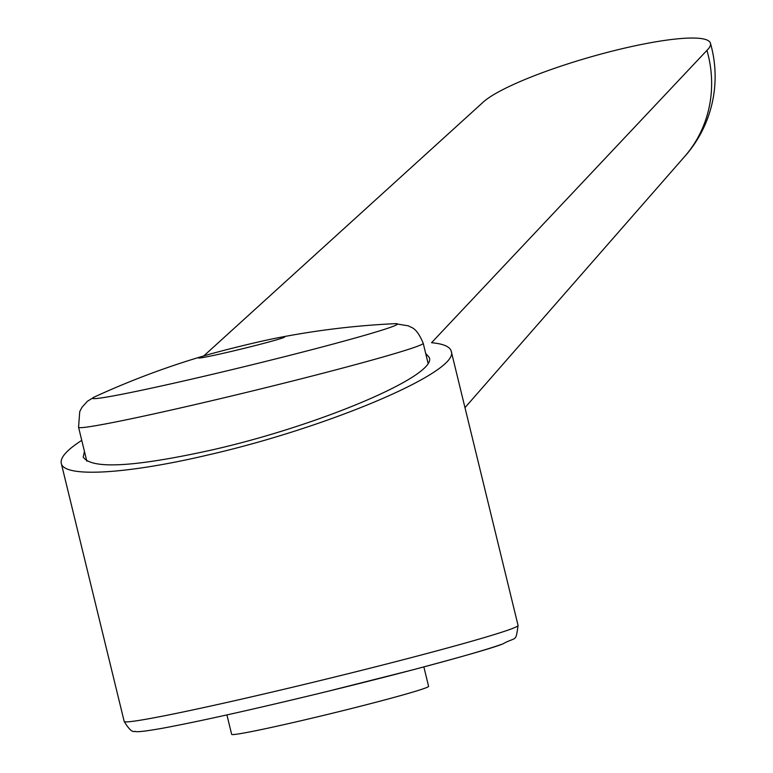 <?xml version="1.0" encoding="UTF-8"?>
<svg xmlns="http://www.w3.org/2000/svg" width="773" height="773" viewBox="0 0 773 773"><rect width="100%" height="100%" fill="white"/><g stroke="black" fill="none" stroke-linecap="round" stroke-linejoin="round"><path stroke-width="1.16" d="M464.979 407.651L684.636 156.532A120.356 113.418 -134.3 0 0 706.937 50.371L431.547 342.71C443.451 343.811 450.012 346.652 451.229 351.242C460.37 371.417 328.341 427.653 207.27 455.142C125.902 474.293 63.734 477.782 61.27 463.336C60.052 457.616 66.884 449.954 81.745 440.359M423.855 666.915L428.59 686.337A101.35 3.353 166.3 0 1 302.262 720.446A101.35 3.353 166.3 0 1 231.658 734.35L226.914 714.928M425.662 353.348L429.286 357.541C437.402 375.456 320.235 425.363 212.778 449.76C134.579 467.095 91.388 469.52 83.204 457.027L84.45 451.432M207.135 354.942A810.819 810.819 0 0 0 94.49 396.945A156.938 5.198 -13.7 0 0 201.859 376.78A156.938 5.198 -13.7 0 0 391.244 327.056A156.938 5.198 -13.7 0 0 395.1 323.665L395.1 323.665A810.819 810.819 0 0 0 275.758 338.216A44.341 1.469 -13.7 0 0 253.844 343.019A44.341 1.469 -13.7 0 0 207.135 354.942A44.341 1.469 -13.7 0 0 198.613 357.986A44.341 1.469 -13.7 0 0 229.465 351.86A44.341 1.469 -13.7 0 0 284.725 336.989A44.341 1.469 -13.7 0 0 275.758 338.216M203.772 355.928L482.613 102.674A120.356 19.963 163.9 0 1 606.544 52.593A120.356 19.963 163.9 0 1 710.435 43.249A120.356 19.963 163.9 0 1 706.937 50.371M124.192 721.451A202.71 6.706 -13.7 0 0 265.41 693.632A202.71 6.706 -13.7 0 0 510.025 629.396A202.71 6.706 -13.7 0 0 518.065 625.434C515.61 642.943 516.799 636.14 502.537 644.064C492.285 648.074 462.293 656.683 412.55 669.901L326.177 691.719C254.597 709.092 200.023 721.277 162.456 728.263C144.938 731.355 135.797 732.36 135.024 731.268C132.55 732.649 128.936 729.374 124.192 721.451L61.27 463.336M86.837 461.23L78.566 427.295A177.365 5.875 -13.7 0 0 202.13 402.955A177.365 5.875 -13.7 0 0 416.174 346.748A177.365 5.875 -13.7 0 0 423.208 343.28C416.154 326.341 411.023 327.945 408.473 325.858L395.1 323.665M501.223 644.45A190.032 6.29 166.3 0 1 271.883 704.667M428.049 363.136L423.208 343.28M94.49 396.945L87.349 401.303L81.928 407.381L79.725 411.623L78.566 427.295M518.065 625.434L451.229 351.242M683.255 158.107A120.356 120.356 0 0 0 710.435 43.249"/></g></svg>
